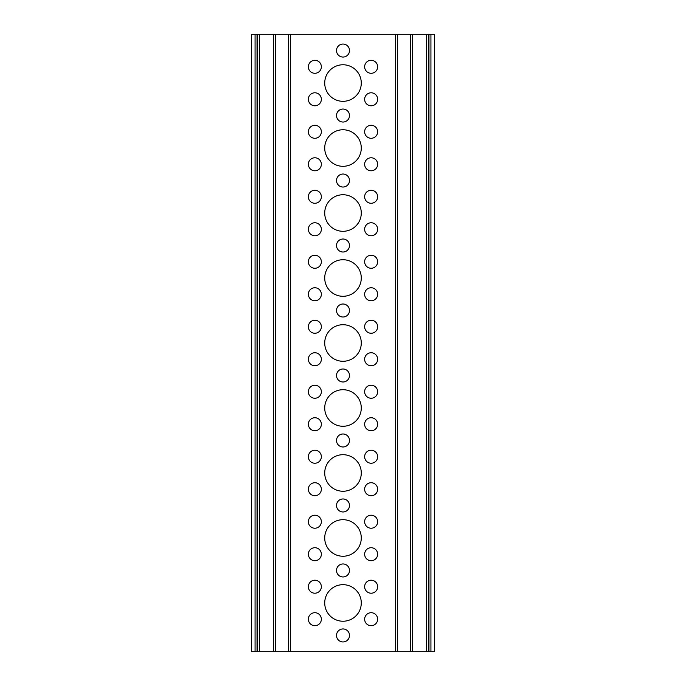 <?xml version="1.0" encoding="UTF-8"?>
<svg xmlns="http://www.w3.org/2000/svg" width="686" height="686" viewBox="0 0 686 686"><rect width="100%" height="100%" fill="white"/><g stroke="black" fill="none" stroke-linecap="round" stroke-linejoin="round"><path stroke-width="1.03" d="M349.5 635.45A6.5 6.5 0 0 0 343 628.951A6.5 6.5 0 0 0 336.5 635.45A6.5 6.5 0 0 0 343 641.95A6.5 6.5 0 0 0 349.5 635.45M377.643 619.209A6.5 6.5 0 0 0 371.143 612.709A6.5 6.5 0 0 0 364.643 619.209A6.5 6.5 0 0 0 371.143 625.701A6.5 6.5 0 0 0 377.643 619.209M377.643 66.791A6.5 6.5 0 0 0 371.143 60.299A6.5 6.5 0 0 0 364.643 66.791A6.5 6.5 0 0 0 371.143 73.291A6.5 6.5 0 0 0 377.643 66.791M349.5 570.46A6.5 6.5 0 0 0 343 563.961A6.5 6.5 0 0 0 336.5 570.46A6.5 6.5 0 0 0 343 576.96A6.5 6.5 0 0 0 349.5 570.46M349.5 505.471A6.5 6.5 0 0 0 343 498.971A6.5 6.5 0 0 0 336.5 505.471A6.5 6.5 0 0 0 343 511.97A6.5 6.5 0 0 0 349.5 505.471M349.5 440.481A6.5 6.5 0 0 0 343 433.989A6.5 6.5 0 0 0 336.5 440.481A6.5 6.5 0 0 0 343 446.98A6.5 6.5 0 0 0 349.5 440.481M349.5 180.529A6.5 6.5 0 0 0 343 174.03A6.5 6.5 0 0 0 336.5 180.529A6.5 6.5 0 0 0 343 187.029A6.5 6.5 0 0 0 349.5 180.529M349.5 115.54A6.5 6.5 0 0 0 343 109.04A6.5 6.5 0 0 0 336.5 115.54A6.5 6.5 0 0 0 343 122.039A6.5 6.5 0 0 0 349.5 115.54M349.5 50.55A6.5 6.5 0 0 0 343 44.05A6.5 6.5 0 0 0 336.5 50.55A6.5 6.5 0 0 0 343 57.049A6.5 6.5 0 0 0 349.5 50.55M349.5 245.519A6.5 6.5 0 0 0 343 239.02A6.5 6.5 0 0 0 336.5 245.519A6.5 6.5 0 0 0 343 252.011A6.5 6.5 0 0 0 349.5 245.519M321.357 586.71A6.5 6.5 0 0 0 314.857 580.21A6.5 6.5 0 0 0 308.357 586.71A6.5 6.5 0 0 0 314.857 593.21A6.5 6.5 0 0 0 321.357 586.71M321.357 521.72A6.5 6.5 0 0 0 314.857 515.22A6.5 6.5 0 0 0 308.357 521.72A6.5 6.5 0 0 0 314.857 528.22A6.5 6.5 0 0 0 321.357 521.72M321.357 456.73A6.5 6.5 0 0 0 314.857 450.23A6.5 6.5 0 0 0 308.357 456.73A6.5 6.5 0 0 0 314.857 463.23A6.5 6.5 0 0 0 321.357 456.73M321.357 196.771A6.5 6.5 0 0 0 314.857 190.271A6.5 6.5 0 0 0 308.357 196.771A6.5 6.5 0 0 0 314.857 203.27A6.5 6.5 0 0 0 321.357 196.771M321.357 131.781A6.5 6.5 0 0 0 314.857 125.289A6.5 6.5 0 0 0 308.357 131.781A6.5 6.5 0 0 0 314.857 138.28A6.5 6.5 0 0 0 321.357 131.781M321.357 66.791A6.5 6.5 0 0 0 314.857 60.299A6.5 6.5 0 0 0 308.357 66.791A6.5 6.5 0 0 0 314.857 73.291A6.5 6.5 0 0 0 321.357 66.791M321.357 261.76A6.5 6.5 0 0 0 314.857 255.261A6.5 6.5 0 0 0 308.357 261.76A6.5 6.5 0 0 0 314.857 268.26A6.5 6.5 0 0 0 321.357 261.76M321.357 619.209A6.5 6.5 0 0 0 314.857 612.709A6.5 6.5 0 0 0 308.357 619.209A6.5 6.5 0 0 0 314.857 625.701A6.5 6.5 0 0 0 321.357 619.209M377.643 586.71A6.5 6.5 0 0 0 371.143 580.21A6.5 6.5 0 0 0 364.643 586.71A6.5 6.5 0 0 0 371.143 593.21A6.5 6.5 0 0 0 377.643 586.71M377.643 521.72A6.5 6.5 0 0 0 371.143 515.22A6.5 6.5 0 0 0 364.643 521.72A6.5 6.5 0 0 0 371.143 528.22A6.5 6.5 0 0 0 377.643 521.72M377.643 261.76A6.5 6.5 0 0 0 371.143 255.261A6.5 6.5 0 0 0 364.643 261.76A6.5 6.5 0 0 0 371.143 268.26A6.5 6.5 0 0 0 377.643 261.76M377.643 196.771A6.5 6.5 0 0 0 371.143 190.271A6.5 6.5 0 0 0 364.643 196.771A6.5 6.5 0 0 0 371.143 203.27A6.5 6.5 0 0 0 377.643 196.771M377.643 131.781A6.5 6.5 0 0 0 371.143 125.289A6.5 6.5 0 0 0 364.643 131.781A6.5 6.5 0 0 0 371.143 138.28A6.5 6.5 0 0 0 377.643 131.781M377.643 456.73A6.5 6.5 0 0 0 371.143 450.23A6.5 6.5 0 0 0 364.643 456.73A6.5 6.5 0 0 0 371.143 463.23A6.5 6.5 0 0 0 377.643 456.73M377.643 554.219A6.5 6.5 0 0 0 371.143 547.72A6.5 6.5 0 0 0 364.643 554.219A6.5 6.5 0 0 0 371.143 560.711A6.5 6.5 0 0 0 377.643 554.219M377.643 489.229A6.5 6.5 0 0 0 371.143 482.73A6.5 6.5 0 0 0 364.643 489.229A6.5 6.5 0 0 0 371.143 495.729A6.5 6.5 0 0 0 377.643 489.229M377.643 424.24A6.5 6.5 0 0 0 371.143 417.74A6.5 6.5 0 0 0 364.643 424.24A6.5 6.5 0 0 0 371.143 430.739A6.5 6.5 0 0 0 377.643 424.24M377.643 164.28A6.5 6.5 0 0 0 371.143 157.78A6.5 6.5 0 0 0 364.643 164.28A6.5 6.5 0 0 0 371.143 170.78A6.5 6.5 0 0 0 377.643 164.28M377.643 99.29A6.5 6.5 0 0 0 371.143 92.79A6.5 6.5 0 0 0 364.643 99.29A6.5 6.5 0 0 0 371.143 105.79A6.5 6.5 0 0 0 377.643 99.29M377.643 229.27A6.5 6.5 0 0 0 371.143 222.77A6.5 6.5 0 0 0 364.643 229.27A6.5 6.5 0 0 0 371.143 235.77A6.5 6.5 0 0 0 377.643 229.27M321.357 554.219A6.5 6.5 0 0 0 314.857 547.72A6.5 6.5 0 0 0 308.357 554.219A6.5 6.5 0 0 0 314.857 560.711A6.5 6.5 0 0 0 321.357 554.219M321.357 489.229A6.5 6.5 0 0 0 314.857 482.73A6.5 6.5 0 0 0 308.357 489.229A6.5 6.5 0 0 0 314.857 495.729A6.5 6.5 0 0 0 321.357 489.229M321.357 424.24A6.5 6.5 0 0 0 314.857 417.74A6.5 6.5 0 0 0 308.357 424.24A6.5 6.5 0 0 0 314.857 430.739A6.5 6.5 0 0 0 321.357 424.24M321.357 164.28A6.5 6.5 0 0 0 314.857 157.78A6.5 6.5 0 0 0 308.357 164.28A6.5 6.5 0 0 0 314.857 170.78A6.5 6.5 0 0 0 321.357 164.28M321.357 99.29A6.5 6.5 0 0 0 314.857 92.79A6.5 6.5 0 0 0 308.357 99.29A6.5 6.5 0 0 0 314.857 105.79A6.5 6.5 0 0 0 321.357 99.29M321.357 229.27A6.5 6.5 0 0 0 314.857 222.77A6.5 6.5 0 0 0 308.357 229.27A6.5 6.5 0 0 0 314.857 235.77A6.5 6.5 0 0 0 321.357 229.27M361.282 602.96A18.282 18.282 0 0 0 343 584.678A18.282 18.282 0 0 0 324.718 602.96A18.282 18.282 0 0 0 343 621.233A18.282 18.282 0 0 0 361.282 602.96M361.282 537.97A18.282 18.282 0 0 0 343 519.688A18.282 18.282 0 0 0 324.718 537.97A18.282 18.282 0 0 0 343 556.243A18.282 18.282 0 0 0 361.282 537.97M361.282 472.98A18.282 18.282 0 0 0 343 454.698A18.282 18.282 0 0 0 324.718 472.98A18.282 18.282 0 0 0 343 491.253A18.282 18.282 0 0 0 361.282 472.98M361.282 213.02A18.282 18.282 0 0 0 343 194.747A18.282 18.282 0 0 0 324.718 213.02A18.282 18.282 0 0 0 343 231.302A18.282 18.282 0 0 0 361.282 213.02M361.282 148.03A18.282 18.282 0 0 0 343 129.757A18.282 18.282 0 0 0 324.718 148.03A18.282 18.282 0 0 0 343 166.312A18.282 18.282 0 0 0 361.282 148.03M361.282 83.04A18.282 18.282 0 0 0 343 64.767A18.282 18.282 0 0 0 324.718 83.04A18.282 18.282 0 0 0 343 101.322A18.282 18.282 0 0 0 361.282 83.04M361.282 407.99A18.282 18.282 0 0 0 343 389.708A18.282 18.282 0 0 0 324.718 407.99A18.282 18.282 0 0 0 343 426.272A18.282 18.282 0 0 0 361.282 407.99M361.282 278.01A18.282 18.282 0 0 0 343 259.728A18.282 18.282 0 0 0 324.718 278.01A18.282 18.282 0 0 0 343 296.292A18.282 18.282 0 0 0 361.282 278.01M321.357 391.74A6.5 6.5 0 0 0 314.857 385.24A6.5 6.5 0 0 0 308.357 391.74A6.5 6.5 0 0 0 314.857 398.24A6.5 6.5 0 0 0 321.357 391.74M349.5 375.491A6.5 6.5 0 0 0 343 368.999A6.5 6.5 0 0 0 336.5 375.491A6.5 6.5 0 0 0 343 381.991A6.5 6.5 0 0 0 349.5 375.491M377.643 359.25A6.5 6.5 0 0 0 371.143 352.75A6.5 6.5 0 0 0 364.643 359.25A6.5 6.5 0 0 0 371.143 365.749A6.5 6.5 0 0 0 377.643 359.25M377.643 326.75A6.5 6.5 0 0 0 371.143 320.251A6.5 6.5 0 0 0 364.643 326.75A6.5 6.5 0 0 0 371.143 333.25A6.5 6.5 0 0 0 377.643 326.75M349.5 310.509A6.5 6.5 0 0 0 343 304.009A6.5 6.5 0 0 0 336.5 310.509A6.5 6.5 0 0 0 343 317.001A6.5 6.5 0 0 0 349.5 310.509M321.357 326.75A6.5 6.5 0 0 0 314.857 320.251A6.5 6.5 0 0 0 308.357 326.75A6.5 6.5 0 0 0 314.857 333.25A6.5 6.5 0 0 0 321.357 326.75M321.357 359.25A6.5 6.5 0 0 0 314.857 352.75A6.5 6.5 0 0 0 308.357 359.25A6.5 6.5 0 0 0 314.857 365.749A6.5 6.5 0 0 0 321.357 359.25M377.643 391.74A6.5 6.5 0 0 0 371.143 385.24A6.5 6.5 0 0 0 364.643 391.74A6.5 6.5 0 0 0 371.143 398.24A6.5 6.5 0 0 0 377.643 391.74M377.643 294.26A6.5 6.5 0 0 0 371.143 287.76A6.5 6.5 0 0 0 364.643 294.26A6.5 6.5 0 0 0 371.143 300.76A6.5 6.5 0 0 0 377.643 294.26M321.357 294.26A6.5 6.5 0 0 0 314.857 287.76A6.5 6.5 0 0 0 308.357 294.26A6.5 6.5 0 0 0 314.857 300.76A6.5 6.5 0 0 0 321.357 294.26M361.282 343A18.282 18.282 0 0 0 343 324.718A18.282 18.282 0 0 0 324.718 343A18.282 18.282 0 0 0 343 361.282A18.282 18.282 0 0 0 361.282 343M397.426 34.3L397.426 651.7L395.402 651.7L395.402 34.3L412.458 34.3L412.458 651.7L430.928 651.7L430.928 34.3L434.392 34.3L434.392 651.7L430.928 651.7M426.615 651.7L426.615 34.3L428.964 34.3L428.964 651.7M255.072 651.7L251.608 651.7L251.608 34.3L255.072 34.3L255.072 651.7L273.543 651.7L273.543 34.3L259.385 34.3L259.385 651.7M255.072 34.3L259.385 34.3M395.402 651.7L288.574 651.7L288.574 34.3L290.598 34.3L290.598 651.7M395.402 34.3L290.598 34.3M412.458 651.7L410.425 651.7L410.425 34.3M397.426 651.7L410.425 651.7M273.543 34.3L275.575 34.3L275.575 651.7L288.574 651.7M275.575 651.7L273.543 651.7M275.575 34.3L288.574 34.3M426.615 34.3L412.458 34.3M428.964 34.3L430.928 34.3M257.036 34.3L257.036 651.7M428.647 651.7L428.647 34.3M257.353 34.3L257.353 651.7"/></g></svg>
